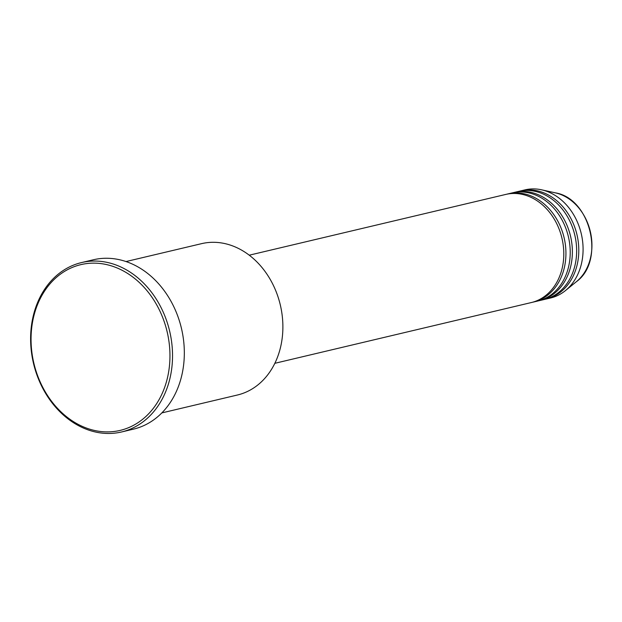 <?xml version="1.0" encoding="UTF-8"?>
<svg xmlns="http://www.w3.org/2000/svg" width="622" height="622" viewBox="0 0 622 622"><rect width="100%" height="100%" fill="white"/><g stroke="black" fill="none" stroke-linecap="round" stroke-linejoin="round"><path stroke-width="0.93" d="M274.854 363.302L531.305 302.556A55.552 44.66 -103.3 0 0 562.156 239.097A55.552 44.66 -103.3 0 0 507.14 194.126A55.552 44.66 -103.3 0 0 505.694 194.445L249.235 255.191M532.37 302.284A55.552 44.66 -103.3 0 0 533.451 302.043A55.552 44.66 -103.3 0 0 564.302 238.591A55.552 44.66 -103.3 0 0 509.286 193.621A55.552 44.66 -103.3 0 0 507.84 193.932A55.552 44.66 -103.3 0 0 506.767 194.204M533.451 302.043L537.735 301.032A55.552 44.66 -103.3 0 0 568.586 237.581A55.552 44.66 -103.3 0 0 513.57 192.602A55.552 44.66 -103.3 0 0 512.124 192.921L507.84 193.932M538.8 300.76A55.552 44.66 -103.3 0 0 539.88 300.519A55.552 44.66 -103.3 0 0 570.732 237.068A55.552 44.66 -103.3 0 0 515.716 192.097A55.552 44.66 -103.3 0 0 514.27 192.408A55.552 44.66 -103.3 0 0 513.197 192.68M539.88 300.519L544.164 299.509A55.552 44.66 -103.3 0 0 575.016 236.057A55.552 44.66 -103.3 0 0 520 191.086A55.552 44.66 -103.3 0 0 518.554 191.397L514.27 192.408M545.23 299.236A55.552 44.66 -103.3 0 0 546.31 298.995A55.552 44.66 -103.3 0 0 577.162 235.544A55.552 44.66 -103.3 0 0 522.146 190.573A55.552 44.66 -103.3 0 0 520.7 190.884A55.552 44.66 -103.3 0 0 519.627 191.156M161.844 412.915L237.394 395.017A77.773 62.519 -103.3 0 0 280.592 306.18A77.773 62.519 -103.3 0 0 203.565 243.225A77.773 62.519 -103.3 0 0 201.544 243.661L125.986 261.559M117.916 430.883A85.183 68.474 -103.3 0 0 167.746 334.488A85.183 68.474 -103.3 0 0 83.084 264.156A85.183 68.474 -103.3 0 0 33.261 360.55A85.183 68.474 -103.3 0 0 117.916 430.883M83.776 262.087A87.033 69.959 76.7 0 1 169.969 332.545A87.033 69.959 76.7 0 1 121.632 431.956A87.033 69.959 76.7 0 1 119.37 432.438A87.033 69.959 76.7 0 1 33.176 361.988A87.033 69.959 76.7 0 1 81.513 262.577A87.033 69.959 76.7 0 1 83.776 262.087M121.632 431.956L133.427 429.157A87.033 69.959 -103.3 0 0 181.764 329.753A87.033 69.959 -103.3 0 0 95.57 259.296A87.033 69.959 -103.3 0 0 93.3 259.786L81.513 262.577M546.31 298.995L550.594 297.985A55.552 44.66 -103.3 0 0 565.46 290.583A55.552 44.66 -103.3 0 0 581.243 233.631A55.552 44.66 -103.3 0 0 541.591 189.811A55.552 44.66 -103.3 0 0 526.43 189.562A55.552 44.66 -103.3 0 0 524.984 189.873L520.7 190.884M555.353 192.851C590.667 198.449 605.447 260.851 576.392 281.696A48.975 39.365 -103.3 0 0 590.309 231.485A48.975 39.365 -103.3 0 0 555.353 192.851L541.591 189.811M576.392 281.696L565.46 290.583"/></g></svg>
